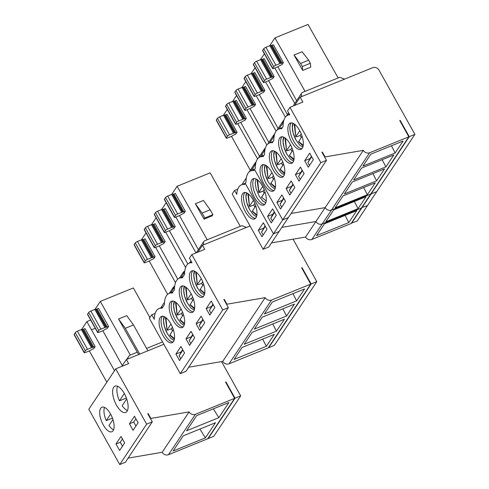 <?xml version="1.0" encoding="UTF-8"?>
<svg xmlns="http://www.w3.org/2000/svg" width="489" height="489" viewBox="0 0 489 489"><rect width="100%" height="100%" fill="white"/><g stroke="black" fill="none" stroke-linecap="round" stroke-linejoin="round"><path stroke-width="0.73" d="M117.556 386.243A14.199 6.07 -112.1 0 0 119.45 400.846L126.388 398.028M124.273 393.413A14.199 6.07 -112.1 0 0 115.019 386.121A14.199 6.07 -112.1 0 0 116.461 405.143A14.199 6.07 -112.1 0 0 125.716 412.435A14.199 6.07 -112.1 0 0 124.273 393.413M104.493 407.41A13.24 5.66 -112.1 0 0 106.266 420.638L112.452 418.119M110.551 414.012A13.24 5.66 -112.1 0 0 101.926 407.215A13.24 5.66 -112.1 0 0 103.271 424.947A13.24 5.66 -112.1 0 0 111.895 431.744A13.24 5.66 -112.1 0 0 110.551 414.012M163.87 344.287L126.358 359.537L128.631 363.602L115.728 368.847L146.639 424.152L152.281 421.854L147.739 413.725L148.143 413.56L150.869 418.437L189.102 411.879L162.189 452.276L128.124 458.126M195.404 414.305L234.641 398.358L207.733 438.755L168.497 454.703L195.404 414.305A4.817 4.181 -146.3 0 1 189.102 411.879M234.641 398.358L225.551 382.092L225.955 381.927L235.044 398.193L240.692 395.894L221.517 361.591M129.438 423.798L133.075 430.302L138.112 422.747L134.475 416.243L129.438 423.798L133.711 422.056L135.893 418.786M146.639 424.152L119.726 464.55L88.821 409.25L115.728 368.847M124.652 442.948L121.015 436.439L115.985 443.994L119.622 450.503L124.652 442.948M126.358 359.537L121.804 366.377M235.044 398.193L208.137 438.59L213.779 436.298L240.692 395.894M225.686 382.331L225.955 381.927M218.84 417.667L228.931 402.52L196.676 415.632L186.584 430.785L218.84 417.667L213.375 408.841M205.38 437.869L215.472 422.722L183.216 435.833L173.124 450.98L205.38 437.869L199.915 429.042M150.6 418.841L150.869 418.437M135.93 426.023L133.711 422.056M126.706 398.926L122.177 405.723A14.199 6.07 -112.1 0 0 127.452 410.577M112.959 419.568L108.992 425.516A13.24 5.66 -112.1 0 0 113.601 429.807M152.281 421.854L125.373 462.258L119.726 464.55M162.189 452.276A4.817 4.181 33.7 0 0 168.497 454.703M115.985 443.994L120.257 442.258L122.439 438.981M122.47 446.219L120.257 442.258M138.613 354.556L137.287 352.184L130.777 354.831A6.112 5.306 33.7 0 0 128.576 356.609A6.112 5.306 33.7 0 0 127.794 358.95M162.544 341.921L146.59 348.406M147.874 413.963L148.143 413.56M124.328 393.517L119.45 400.846M110.612 414.116L106.266 420.638M106.828 382.209L89.34 350.913A1.925 0.483 -29.2 0 0 90.41 350.362L91.37 349.763A1.925 0.483 -29.2 0 1 92.439 349.213L93.815 348.651L95.141 346.664L85.037 328.59L83.723 329.121A1.925 0.483 150.8 0 1 82.83 329.36L82.274 329.372A1.925 0.483 150.8 0 0 81.382 329.604L91.48 347.679A1.925 0.483 -29.2 0 1 92.372 347.447L82.274 329.372M95.239 328.247L91.467 329.782L114.512 370.68M91.467 329.782L86.853 321.591L81.565 329.537M97.696 332.239L87.592 314.164L88.692 312.514L98.79 330.588L97.696 332.239A1.925 0.483 -29.2 0 0 97.629 332.52A1.925 0.483 -29.2 0 0 98.778 332.379L102.751 330.76A1.925 0.483 -29.2 0 0 103.876 330.179L104.835 329.568A1.925 0.483 -29.2 0 1 105.954 328.987L107.274 328.455L108.595 326.463L98.497 308.388L97.122 308.95A1.925 0.483 150.8 0 1 96.26 309.182L95.679 309.213A1.925 0.483 150.8 0 0 94.817 309.445L104.921 327.52A1.925 0.483 -29.2 0 1 105.783 327.288L95.679 309.213M94.988 309.378L100.306 301.395L130.3 355.057M122.317 365.607L102.824 330.735M95.141 346.664L93.827 347.202A1.925 0.483 -29.2 0 1 92.934 347.434L92.372 347.447M91.48 347.679L87.507 349.293L77.409 331.218A1.925 0.483 150.8 0 0 75.263 332.673L85.367 350.747A1.925 0.483 -29.2 0 1 87.507 349.293M85.367 350.747L84.267 352.392L74.169 334.317A1.925 0.483 150.8 0 0 74.102 334.604L84.2 352.679A1.925 0.483 -29.2 0 1 84.267 352.392M89.334 350.913L85.355 352.532A1.925 0.483 -29.2 0 1 84.2 352.679M74.169 334.317L75.263 332.673M77.409 331.218L81.382 329.604M90.654 320.05L86.853 321.591M108.595 326.463L107.219 327.025A1.925 0.483 -29.2 0 1 106.357 327.257L105.783 327.288M104.921 327.52L100.936 329.14L90.832 311.065A1.925 0.483 150.8 0 0 88.692 312.514M98.79 330.588A1.925 0.483 -29.2 0 1 100.936 329.14M87.592 314.164A1.925 0.483 150.8 0 0 87.525 314.445L97.629 332.52M90.832 311.065L94.817 309.445M100.306 301.395L133.369 287.954L149.909 317.544M137.268 352.196L118.558 318.981L125.3 328.302L139.72 354.103M147.91 350.778L133.491 324.971L125.3 328.302M118.558 318.981L126.749 315.649L133.491 324.971M162.574 316.181A14.199 6.07 -112.1 0 0 164.934 334.58A14.199 6.07 -112.1 0 0 173.094 342.068M164.335 316.634L163.528 320.76L164.396 326.334L167.342 333.571A14.199 6.07 67.9 0 1 164.127 316.542M172.666 301.035A14.199 6.07 -112.1 0 0 175.025 319.427A14.199 6.07 -112.1 0 0 183.186 326.915M177.421 318.406A14.199 6.07 67.9 0 1 174.218 301.395M194.61 271.187L193.803 275.283L194.671 280.894L197.617 288.125A14.199 6.07 67.9 0 1 194.402 271.095M192.849 270.735A14.199 6.07 -112.1 0 0 195.209 289.127A14.199 6.07 -112.1 0 0 203.369 296.615M182.758 285.882A14.199 6.07 -112.1 0 0 185.117 304.28A14.199 6.07 -112.1 0 0 193.277 311.768M187.538 303.296A14.199 6.07 67.9 0 1 184.31 286.242M162.916 335.399A14.199 6.07 67.9 0 1 161.48 316.377A14.199 6.07 67.9 0 1 170.734 323.669A14.199 6.07 67.9 0 1 172.171 342.691A14.199 6.07 67.9 0 1 162.916 335.399M173.008 320.252A14.199 6.07 67.9 0 1 171.572 301.23A14.199 6.07 67.9 0 1 180.826 308.516A14.199 6.07 67.9 0 1 182.269 327.538A14.199 6.07 67.9 0 1 173.008 320.252M193.192 289.946A14.199 6.07 67.9 0 1 191.755 270.93A14.199 6.07 67.9 0 1 201.01 278.217A14.199 6.07 67.9 0 1 202.452 297.239A14.199 6.07 67.9 0 1 193.192 289.946M183.1 305.099A14.199 6.07 67.9 0 1 181.663 286.077A14.199 6.07 67.9 0 1 190.918 293.369A14.199 6.07 67.9 0 1 192.36 312.392A14.199 6.07 67.9 0 1 183.1 305.099M192.617 296.921L191.602 298.443A13.814 5.905 -112.1 0 0 192.642 300.564M202.709 281.768L201.694 283.29A13.814 5.905 -112.1 0 0 202.733 285.411M182.525 312.068L181.511 313.59A13.814 5.905 -112.1 0 0 182.55 315.711M172.434 327.22L171.419 328.742A13.814 5.905 -112.1 0 0 172.458 330.864M191.602 298.443L188.381 299.751L187.311 299.592L191.162 293.816M185.551 286.933L187.232 299.879L186.144 287.367M194.549 309.066L189.97 304.781L193.485 299.299M201.694 283.29L198.473 284.604L197.403 284.439L201.254 278.663M195.643 271.78L197.324 284.726L196.236 272.22M204.64 293.92L200.062 289.629L203.577 284.146M181.511 313.59L178.289 314.904L177.22 314.739L181.071 308.962M175.459 302.08L177.14 315.026L176.052 302.52M184.457 324.219L179.879 319.934L183.393 314.445M171.419 328.742L168.198 330.051L167.128 329.892L170.979 324.115M165.368 317.233L167.049 330.179L165.96 317.667M169.793 335.081L173.302 329.598M165.539 197.525L164.445 199.17A1.925 0.483 150.8 0 0 164.371 199.457L174.371 217.348A1.925 0.483 -29.2 0 1 174.439 217.061L175.539 215.417A1.925 0.483 -29.2 0 1 177.678 213.968L167.684 196.071A1.925 0.483 150.8 0 0 165.539 197.525L175.539 215.417M135.294 242.929L134.194 244.573A1.925 0.483 150.8 0 0 134.127 244.861L144.127 262.752A1.925 0.483 -29.2 0 1 144.194 262.471L145.294 260.82A1.925 0.483 -29.2 0 1 147.433 259.372L137.433 241.48A1.925 0.483 150.8 0 0 135.294 242.929L145.294 260.82M145.386 227.776L144.286 229.427A1.925 0.483 150.8 0 0 144.218 229.708L154.218 247.599A1.925 0.483 -29.2 0 1 154.286 247.318L155.386 245.674A1.925 0.483 -29.2 0 1 157.525 244.219L147.525 226.328A1.925 0.483 150.8 0 0 145.386 227.776L155.386 245.674M155.478 212.629L154.377 214.274A1.925 0.483 150.8 0 0 154.31 214.561L164.31 232.452A1.925 0.483 -29.2 0 1 164.377 232.171L165.478 230.521A1.925 0.483 -29.2 0 1 167.617 229.072L157.617 211.181A1.925 0.483 150.8 0 0 155.478 212.629L165.478 230.521M167.684 196.071L171.663 194.451L181.663 212.348A1.925 0.483 -29.2 0 1 182.525 212.11L172.525 194.219L173.106 194.194A1.925 0.483 150.8 0 0 173.968 193.956L175.343 193.399L185.343 211.291L184.017 213.277L182.703 213.815A1.925 0.483 150.8 0 0 181.578 214.396L180.618 215.007A1.925 0.483 -29.2 0 1 179.5 215.588L175.527 217.202A1.925 0.483 -29.2 0 1 174.371 217.348M137.433 241.48L141.413 239.861L151.407 257.752A1.925 0.483 -29.2 0 1 152.299 257.52L142.299 239.628L142.861 239.616A1.925 0.483 150.8 0 0 143.754 239.384L145.068 238.846L155.068 256.737L153.742 258.73L152.366 259.286A1.925 0.483 150.8 0 0 151.297 259.842L150.337 260.435A1.925 0.483 -29.2 0 1 149.261 260.985L145.276 262.605A1.925 0.483 -29.2 0 1 144.127 262.752M147.525 226.328L151.504 224.714L161.498 242.605A1.925 0.483 -29.2 0 1 162.391 242.367L152.391 224.475L152.953 224.469A1.925 0.483 150.8 0 0 153.846 224.231L155.16 223.699L165.16 241.59L163.833 243.577L162.458 244.139A1.925 0.483 150.8 0 0 161.388 244.689L160.429 245.289A1.925 0.483 -29.2 0 1 159.353 245.839L155.368 247.458A1.925 0.483 -29.2 0 1 154.218 247.599M157.617 211.181L161.596 209.561L171.59 227.452A1.925 0.483 -29.2 0 1 172.483 227.22L162.482 209.329L163.045 209.316A1.925 0.483 150.8 0 0 163.937 209.084L165.251 208.546L175.251 226.438L173.925 228.43L172.55 228.986A1.925 0.483 150.8 0 0 171.48 229.537L170.52 230.136A1.925 0.483 -29.2 0 1 169.445 230.686L165.465 232.306A1.925 0.483 -29.2 0 1 164.31 232.452M181.663 212.348L177.678 213.968M151.407 257.752L147.433 259.372M161.498 242.605L157.525 244.219M171.59 227.452L167.617 229.072M172.525 194.219A1.925 0.483 150.8 0 0 171.663 194.451M142.299 239.628A1.925 0.483 150.8 0 0 141.413 239.861L146.022 232.929M152.391 224.475A1.925 0.483 150.8 0 0 151.504 224.714L156.113 217.782M162.482 209.329A1.925 0.483 150.8 0 0 161.596 209.561L166.174 202.678M185.343 211.291L183.968 211.847A1.925 0.483 -29.2 0 1 183.106 212.085L182.525 212.11M155.068 256.737L153.754 257.275A1.925 0.483 -29.2 0 1 152.861 257.507L152.299 257.52M165.16 241.59L163.846 242.122A1.925 0.483 -29.2 0 1 162.953 242.361L162.391 242.367M175.251 226.438L173.937 226.975A1.925 0.483 -29.2 0 1 173.045 227.208L172.483 227.22M204.836 217.953L212.898 214.671L210.172 209.793L202.104 213.07L195.362 203.754L204.035 219.151L204.836 217.953L202.104 213.07M213.204 304.61L209.371 310.356L212.911 304.091M209.371 310.356L211.016 313.296M180.741 358.749L179.096 355.809L182.923 350.063M179.096 355.809L182.635 349.543M190.832 343.596L189.188 340.656L193.021 334.91M189.188 340.656L192.727 334.39M200.924 328.449L199.28 325.509L203.112 319.763M199.28 325.509L202.819 319.244M204.023 244.659L203.748 244.17A2.891 2.506 -146.3 0 1 203.766 241.584A2.891 2.506 -146.3 0 1 204.805 240.747L207.226 239.763L177.091 186.285L210.154 172.843L240.282 226.321L241.896 225.667L246.444 227.416M204.035 219.151L212.098 215.875L212.898 214.671M195.362 203.754L203.424 200.478L210.172 209.793M173.265 289.127L173.491 287.031L174.683 286.132M183.357 273.974L183.583 271.884L184.775 270.985M228.381 307.618L185.924 371.359L180.276 373.651L222.739 309.91L228.381 307.618L223.84 299.482L224.243 299.317L223.974 299.72M171.645 194.463L177.091 186.285M198.387 249.653L179.506 215.588M167.666 294.299L149.212 261.01M175.502 282.648L155.618 247.355M177.758 279.146L159.304 245.857M185.594 267.501L165.71 232.208M187.849 263.999L169.396 230.71M196.003 252.911L175.82 217.085M222.739 309.91L191.829 254.604L189.445 258.186L191.981 262.721A28.111 12.011 -112.1 0 0 189.329 263.082A28.111 12.011 -112.1 0 0 184.561 274.5L182.281 277.917A28.111 12.011 -112.1 0 0 179.237 278.235A28.111 12.011 -112.1 0 0 174.469 289.647L172.189 293.064A28.111 12.011 -112.1 0 0 169.145 293.382A28.111 12.011 -112.1 0 0 164.377 304.8L162.097 308.217A28.111 12.011 -112.1 0 0 159.053 308.535A28.111 12.011 -112.1 0 0 154.286 319.305L151.755 314.769L155.172 313.382M272.336 302.049L264.39 313.975L296.646 300.863L304.592 288.938L272.336 302.049M292.942 293.669L296.646 300.863M242.061 347.496L234.115 359.427L266.371 346.316L274.317 334.384L242.061 347.496M262.666 339.121L266.371 346.316M252.153 332.349L244.207 344.274L276.462 331.163L284.409 319.238L252.153 332.349M272.758 323.969L276.462 331.163M262.245 317.196L254.298 329.128L286.554 316.016L294.5 304.085L262.245 317.196M282.85 308.822L286.554 316.016M271.505 300.063A4.817 4.181 -146.3 0 1 265.203 297.636L222.739 361.377A4.817 4.181 33.7 0 0 229.048 363.804L271.505 300.063L310.741 284.115L268.284 347.856L229.048 363.804M226.7 304.604L226.969 304.201L224.243 299.317M196.083 323.749L201.113 316.194L204.75 322.703L199.72 330.258L196.083 323.749L201.199 321.67M185.991 338.901L191.022 331.346L194.659 337.85L189.628 345.405L185.991 338.901L191.107 336.817M175.899 354.048L180.93 346.493L184.567 353.003L179.536 360.558L175.899 354.048L181.016 351.97M214.842 307.55L209.812 315.105L206.175 308.602L211.205 301.047L214.842 307.55M211.291 306.517L206.175 308.602M191.829 254.604L204.732 249.359L202.458 245.295L250.05 225.949M160.808 307.819L164.475 302.312M170.899 292.673L174.567 287.165M180.997 277.52L184.659 272.012M191.089 262.367L191.468 261.798M197.898 252.141L202.458 245.295M310.741 284.115L301.652 267.85L302.055 267.685L301.786 268.088M151.755 314.769L149.371 318.345L180.276 373.651M222.739 361.377L188.675 367.227M265.203 297.636L226.969 304.201M311.145 283.95L316.793 281.658L274.329 345.399L268.687 347.691L311.145 283.95L302.055 267.685M316.793 281.658L293.052 239.188M254.274 178.522A14.199 6.07 -112.1 0 0 256.633 196.92A14.199 6.07 -112.1 0 0 264.793 204.408A14.199 6.07 -112.1 0 1 256.633 196.92A14.199 6.07 -112.1 0 1 254.274 178.522M254.622 197.739A14.199 6.07 67.9 0 1 253.18 178.717A14.199 6.07 67.9 0 1 262.434 186.009A14.199 6.07 67.9 0 1 263.877 205.025A14.199 6.07 67.9 0 1 254.622 197.739A14.199 6.07 67.9 0 1 253.18 178.717A14.199 6.07 67.9 0 1 262.434 186.009A14.199 6.07 67.9 0 1 263.877 205.025A14.199 6.07 67.9 0 1 254.622 197.739M273.437 233.803L282.709 219.885L288.351 217.593L279.078 231.505L273.437 233.803L245.258 183.381L245.985 182.287A28.111 12.011 -112.1 0 1 250.759 170.869A28.111 12.011 -112.1 0 0 245.985 182.287L244.524 184.475A28.111 12.011 -112.1 0 0 241.487 184.787A28.111 12.011 -112.1 0 0 236.768 194.341L234.579 190.429L237.776 189.127M251.144 170.716L255.6 164.029L252.703 168.375L253.479 169.762M361.842 207.843L371.114 193.925L376.756 191.633L367.49 205.551L361.707 207.605M361.438 208.008L322.202 223.956L331.475 210.038L370.711 194.09L361.438 208.008M291.102 213.461L325.173 207.611L315.9 221.529A4.817 4.181 33.7 0 0 322.202 223.956M315.9 221.529L281.835 227.373M271.236 222.892L267.599 216.389L272.636 208.834L276.267 215.337L271.236 222.892L267.599 216.389L272.636 208.834L276.267 215.337L271.236 222.892M320.851 162.623L326.493 160.331L268.748 247.012L263.106 249.311L320.851 162.623L289.94 107.323L287.556 110.899L289.745 114.817A28.111 12.011 -112.1 0 0 287.838 115.202A28.111 12.011 -112.1 0 0 283.064 126.614L281.609 128.803A28.111 12.011 -112.1 0 0 278.571 129.12A28.111 12.011 -112.1 0 0 273.797 140.532L272.336 142.721A28.111 12.011 -112.1 0 0 269.298 143.039A28.111 12.011 -112.1 0 0 264.525 154.451L263.07 156.639A28.111 12.011 -112.1 0 0 260.026 156.957A28.111 12.011 -112.1 0 0 255.252 168.369L253.797 170.557A28.111 12.011 -112.1 0 0 250.759 170.869A28.111 12.011 -112.1 0 1 253.797 170.557L254.524 169.463L282.709 219.885M325.815 221.761L358.07 208.65L366.016 196.725L333.761 209.836L325.815 221.761L358.07 208.65L366.016 196.725L333.761 209.836L325.815 221.761M264.867 150.111L260.417 156.798L261.976 154.457L262.752 155.844M272.721 214.31L267.599 216.389L272.721 214.31M325.173 207.611A4.817 4.181 33.7 0 0 331.475 210.038M354.372 201.456L358.07 208.65L354.372 201.456M264.304 150.96A2.891 2.506 -146.3 0 1 264.537 148.858A2.891 2.506 -146.3 0 1 265.338 148.13A2.891 2.506 -146.3 0 0 264.537 148.858L258.522 157.892L264.537 148.858A2.891 2.506 -146.3 0 0 264.304 150.96M272.66 214.396L274.335 211.878L270.796 218.149L272.66 214.396M272.44 221.089L270.796 218.149L274.629 212.397L270.796 218.149L272.44 221.089M259.561 156.327L240.759 122.415L259.561 156.327M266.847 145.001L246.982 109.738L266.847 145.001M236.315 100.373L246.315 118.265L244.989 120.251L243.773 120.746A1.925 0.483 150.8 0 0 242.703 121.296L241.743 121.895A1.925 0.483 -29.2 0 1 240.667 122.446L236.688 124.065A1.925 0.483 -29.2 0 1 235.533 124.212A1.925 0.483 -29.2 0 1 235.6 123.925L236.67 122.323A1.925 0.483 -29.2 0 1 238.815 120.875L228.815 102.983A1.925 0.483 150.8 0 0 226.67 104.432L225.606 106.034A1.925 0.483 150.8 0 0 225.533 106.321L235.533 124.212A1.925 0.483 -29.2 0 1 235.6 123.925L236.67 122.323A1.925 0.483 -29.2 0 1 238.815 120.875L228.815 102.983L232.795 101.364L242.795 119.255A1.925 0.483 -29.2 0 1 243.656 119.023L233.656 101.131A1.925 0.483 150.8 0 0 232.795 101.364L242.795 119.255L238.815 120.875L242.795 119.255A1.925 0.483 -29.2 0 1 243.656 119.023L233.656 101.131L234.237 101.101A1.925 0.483 150.8 0 0 235.099 100.868L236.315 100.373L246.315 118.265L245.099 118.76L235.099 100.868L236.315 100.373M236.554 95.526L232.617 101.437L236.554 95.526M244.237 118.992A1.925 0.483 150.8 0 0 245.099 118.76L235.099 100.868A1.925 0.483 150.8 0 1 234.237 101.101L233.656 101.131A1.925 0.483 150.8 0 0 232.795 101.364L228.815 102.983A1.925 0.483 150.8 0 0 226.67 104.432L225.606 106.034A1.925 0.483 150.8 0 0 225.533 106.321L235.533 124.212A1.925 0.483 -29.2 0 0 236.688 124.065L240.667 122.446A1.925 0.483 -29.2 0 0 241.743 121.895L242.703 121.296A1.925 0.483 150.8 0 1 243.773 120.746L244.989 120.251L246.315 118.265L245.099 118.76A1.925 0.483 150.8 0 1 244.237 118.992L243.656 119.023L244.237 118.992L234.237 101.101L244.237 118.992M263.125 191.077A13.814 5.905 -112.1 0 0 264.158 193.198A13.814 5.905 -112.1 0 1 263.125 191.077L259.897 192.391L258.828 192.232L262.679 186.45L258.828 192.232L257.66 180.007L258.748 192.513L263.125 191.077L264.139 189.555L263.125 191.077M261.554 197.11L266.187 200.979L261.554 197.11L265.001 191.939L261.493 197.422M245.001 192.44A14.199 6.07 -112.1 0 0 247.367 210.838A14.199 6.07 -112.1 0 0 255.527 218.32M246.762 192.892L245.961 197.018L246.823 202.593L249.775 209.83A14.199 6.07 67.9 0 1 246.56 192.8M263.547 164.604A14.199 6.07 -112.1 0 0 265.906 183.002A14.199 6.07 -112.1 0 0 274.066 190.49M268.302 181.975A14.199 6.07 67.9 0 1 265.099 164.964M272.813 150.685A14.199 6.07 -112.1 0 0 275.179 169.084A14.199 6.07 -112.1 0 0 283.339 176.572M277.575 168.057A14.199 6.07 67.9 0 1 274.372 151.046M282.086 136.767A14.199 6.07 -112.1 0 0 284.445 155.166A14.199 6.07 -112.1 0 0 292.605 162.654M286.866 154.182A14.199 6.07 67.9 0 1 283.644 137.128M296.138 140.264A14.199 6.07 67.9 0 1 292.911 123.216M291.358 122.849A14.199 6.07 -112.1 0 0 293.718 141.248A14.199 6.07 -112.1 0 0 301.878 148.735M245.35 211.658A14.199 6.07 67.9 0 1 243.907 192.635A14.199 6.07 67.9 0 1 253.161 199.928A14.199 6.07 67.9 0 1 254.604 218.944A14.199 6.07 67.9 0 1 245.35 211.658M263.889 183.821A14.199 6.07 67.9 0 1 262.446 164.799A14.199 6.07 67.9 0 1 271.707 172.091A14.199 6.07 67.9 0 1 273.143 191.113A14.199 6.07 67.9 0 1 263.889 183.821M273.162 169.903A14.199 6.07 67.9 0 1 271.719 150.881A14.199 6.07 67.9 0 1 280.973 158.173A14.199 6.07 67.9 0 1 282.416 177.195A14.199 6.07 67.9 0 1 273.162 169.903M282.434 155.985A14.199 6.07 67.9 0 1 280.992 136.963A14.199 6.07 67.9 0 1 290.246 144.255A14.199 6.07 67.9 0 1 291.688 163.277A14.199 6.07 67.9 0 1 282.434 155.985M291.701 142.067A14.199 6.07 67.9 0 1 290.264 123.051A14.199 6.07 67.9 0 1 299.519 130.337A14.199 6.07 67.9 0 1 300.955 149.359A14.199 6.07 67.9 0 1 291.701 142.067M254.867 203.473L253.852 204.995A13.814 5.905 -112.1 0 0 254.457 206.291L254.903 207.091M253.852 204.995L250.625 206.309L249.555 206.144L253.406 200.368M301.218 133.888L300.203 135.41A13.814 5.905 -112.1 0 0 301.242 137.531M291.951 147.806L290.937 149.328A13.814 5.905 -112.1 0 0 291.97 151.449M282.679 161.725L281.664 163.247A13.814 5.905 -112.1 0 0 282.703 165.368M273.406 175.637L272.391 177.165A13.814 5.905 -112.1 0 0 273.43 179.286M254.482 62.684L253.418 64.285A1.925 0.483 150.8 0 0 253.345 64.566L263.345 82.458A1.925 0.483 -29.2 0 1 263.418 82.176L264.482 80.575A1.925 0.483 -29.2 0 1 266.627 79.12L256.627 61.229A1.925 0.483 150.8 0 0 254.482 62.684L264.482 80.575M245.215 76.602L244.145 78.203A1.925 0.483 150.8 0 0 244.078 78.484L254.078 96.376A1.925 0.483 -29.2 0 1 254.146 96.095L255.209 94.493A1.925 0.483 -29.2 0 1 257.355 93.038L247.355 75.147A1.925 0.483 150.8 0 0 245.215 76.602L255.209 94.493M235.942 90.514L234.873 92.121A1.925 0.483 150.8 0 0 234.806 92.403L244.806 110.294A1.925 0.483 -29.2 0 1 244.873 110.013L245.943 108.411A1.925 0.483 -29.2 0 1 248.082 106.957L238.082 89.065A1.925 0.483 150.8 0 0 235.942 90.514L245.943 108.411M217.397 118.35L216.334 119.952A1.925 0.483 150.8 0 0 216.266 120.239L226.266 138.13A1.925 0.483 -29.2 0 1 226.334 137.843L227.397 136.242A1.925 0.483 -29.2 0 1 229.543 134.793L219.543 116.902A1.925 0.483 150.8 0 0 217.397 118.35L227.397 136.242M263.754 48.766L262.685 50.367A1.925 0.483 150.8 0 0 262.617 50.648L272.618 68.546A1.925 0.483 -29.2 0 1 272.685 68.258L273.754 66.657A1.925 0.483 -29.2 0 1 275.894 65.208L265.894 47.317A1.925 0.483 150.8 0 0 263.754 48.766L273.754 66.657M303.149 146.034L298.571 141.749L302.086 136.266M300.203 135.41L296.982 136.724L295.912 136.559L299.757 130.783M294.152 123.9L295.833 136.847L294.745 124.34M293.877 159.952L289.305 155.667L292.813 150.184M290.937 149.328L287.709 150.636L286.64 150.478L290.49 144.701M284.879 137.819L286.56 150.765L285.472 138.253M284.604 173.87L280.032 169.585L283.541 164.102M281.664 163.247L278.437 164.555L277.367 164.396L281.218 158.619M275.607 151.737L277.294 164.683L276.199 152.171M275.338 187.788L270.759 183.503L274.274 178.02M272.391 177.165L269.17 178.473L268.1 178.314L271.945 172.531M266.334 165.649L268.021 178.601L266.933 166.089M256.792 215.625L252.22 211.34L255.729 205.851M247.795 193.485L249.482 206.431L248.388 193.925M256.627 61.229L260.613 59.609L270.606 77.506A1.925 0.483 -29.2 0 1 271.468 77.268L261.468 59.377L262.049 59.346A1.925 0.483 150.8 0 0 262.911 59.114L264.127 58.619L274.127 76.51L272.801 78.503L271.584 78.998A1.925 0.483 150.8 0 0 270.515 79.548L269.555 80.141A1.925 0.483 -29.2 0 1 268.485 80.697L264.5 82.317A1.925 0.483 -29.2 0 1 263.345 82.458M247.355 75.147L251.34 73.527L261.34 91.419A1.925 0.483 -29.2 0 1 262.202 91.186L252.202 73.295L252.782 73.264A1.925 0.483 150.8 0 0 253.638 73.032L254.855 72.537L264.855 90.428L263.528 92.421L262.318 92.91A1.925 0.483 150.8 0 0 261.242 93.466L260.282 94.059A1.925 0.483 -29.2 0 1 259.213 94.615L255.227 96.235A1.925 0.483 -29.2 0 1 254.078 96.376M238.082 89.065L242.067 87.445L252.067 105.337A1.925 0.483 -29.2 0 1 252.929 105.104L242.929 87.213L243.51 87.183A1.925 0.483 150.8 0 0 244.372 86.95L245.588 86.455L255.582 104.346L254.262 106.333L253.045 106.828A1.925 0.483 150.8 0 0 251.969 107.384L251.016 107.977A1.925 0.483 -29.2 0 1 249.94 108.534L245.955 110.147A1.925 0.483 -29.2 0 1 244.806 110.294M219.543 116.902L223.528 115.282L233.528 133.173A1.925 0.483 -29.2 0 1 234.39 132.941L224.39 115.043L224.964 115.019A1.925 0.483 150.8 0 0 225.826 114.787L227.043 114.292L237.043 132.183L235.716 134.169L234.506 134.664A1.925 0.483 150.8 0 0 233.43 135.215L232.471 135.814A1.925 0.483 -29.2 0 1 231.401 136.364L227.416 137.984A1.925 0.483 -29.2 0 1 226.266 138.13M265.894 47.317L269.879 45.697L279.879 63.588A1.925 0.483 -29.2 0 1 280.741 63.35L270.741 45.459L271.322 45.434A1.925 0.483 150.8 0 0 272.184 45.196L273.4 44.701L283.4 62.598L282.074 64.585L280.857 65.08A1.925 0.483 150.8 0 0 279.781 65.63L278.828 66.229A1.925 0.483 -29.2 0 1 277.752 66.779L273.767 68.399A1.925 0.483 -29.2 0 1 272.618 68.546M270.606 77.506L266.627 79.12M261.34 91.419L257.355 93.038M252.067 105.337L248.082 106.957M233.528 133.173L229.543 134.793M279.879 63.588L275.894 65.208M261.468 59.377A1.925 0.483 150.8 0 0 260.613 59.609M252.202 73.295A1.925 0.483 150.8 0 0 251.34 73.527M242.929 87.213A1.925 0.483 150.8 0 0 242.067 87.445M224.39 115.043A1.925 0.483 150.8 0 0 223.528 115.282M270.741 45.459A1.925 0.483 150.8 0 0 269.879 45.697M274.127 76.51L272.911 77.005A1.925 0.483 150.8 0 1 272.049 77.244L271.468 77.268M264.855 90.428L263.638 90.923A1.925 0.483 150.8 0 1 262.776 91.156L262.202 91.186M255.582 104.346L254.372 104.842A1.925 0.483 150.8 0 1 253.51 105.074L252.929 105.104M237.043 132.183L235.826 132.678A1.925 0.483 150.8 0 1 234.964 132.91L234.39 132.941M283.4 62.598L282.184 63.087A1.925 0.483 150.8 0 1 281.322 63.325L280.741 63.35M300.582 63.448L294.023 55.031L302.086 51.755L308.645 60.171L300.582 63.448L302.306 66.528L310.368 63.252L310.759 67.152L302.697 70.428L302.306 66.528M308.645 60.171L310.368 63.252M264.366 53.778L260.429 59.682M287.373 114.579L268.571 80.661M294.781 103.46L274.794 67.983M255.093 67.696L251.157 73.601M278.1 128.497L259.298 94.579M285.393 117.164L265.521 81.901M245.826 81.608L241.89 87.519M268.828 142.415L250.026 108.497M276.12 131.083L256.248 95.82M227.281 109.444L223.345 115.355M250.289 170.245L231.486 136.327M257.575 158.919L237.709 123.65M301.976 96.443L301.603 95.777A2.891 2.506 -146.3 0 1 301.621 93.191A2.891 2.506 -146.3 0 1 302.66 92.348L305.081 91.37L274.946 37.891L308.009 24.45L338.137 77.928L339.751 77.274L344.568 79.126M294.023 55.031L302.697 70.428M274.946 37.891L269.702 45.77M296.64 100.661L277.838 66.742M302.44 170.649L298.608 176.395L302.147 170.129M300.252 179.335L298.608 176.395M293.168 184.567L289.341 190.313L292.874 184.047M290.986 193.253L289.341 190.313M283.895 198.485L280.069 204.231L283.608 197.966M281.713 207.171L280.069 204.231M265.356 226.315L261.529 232.067L265.062 225.796M263.168 235.001L261.529 232.067M311.707 156.731L307.881 162.476L309.525 165.416M307.881 162.476L311.42 156.211M282.844 123.124A2.891 2.506 -146.3 0 1 283.076 121.021A2.891 2.506 -146.3 0 1 283.877 120.3M273.577 137.042A2.891 2.506 -146.3 0 1 273.809 134.94A2.891 2.506 -146.3 0 1 274.604 134.218M255.032 164.872A2.891 2.506 -146.3 0 1 255.264 162.776A2.891 2.506 -146.3 0 1 256.065 162.048M301.621 93.191L294.201 104.322A2.891 2.506 33.7 0 0 293.834 105.74M326.493 160.331L321.945 152.195L322.349 152.036L322.08 152.44M289.94 107.323L302.844 102.079L300.118 97.201L372.691 67.696A4.817 4.181 -146.3 0 1 378.993 70.123L414.898 134.371L409.256 136.669L400.167 120.404L399.898 120.807M242.623 184.329L242.373 183.882L246.328 177.947M269.683 142.88L274.14 136.193M278.956 128.962L283.412 122.274M288.229 115.043L289.121 113.705M294.647 105.41L300.118 97.201M393.828 154.97L361.573 168.082L353.626 180.013L385.882 166.902L393.828 154.97M382.184 159.707L385.882 166.902M384.556 168.888L352.306 182L344.36 193.931L376.609 180.82L384.556 168.888M372.911 173.626L376.609 180.82M375.289 182.807L343.034 195.918L335.087 207.849L367.343 194.738L375.289 182.807M363.639 187.544L367.343 194.738M356.744 210.643L324.494 223.754L316.542 235.68L348.798 222.568L356.744 210.643M345.1 215.374L348.798 222.568M362.899 166.095L395.155 152.984L403.101 141.052L370.845 154.163L362.899 166.095M391.451 145.789L395.155 152.984M369.617 152.782A4.817 4.181 -146.3 0 1 363.315 150.355L305.57 237.037A4.817 4.181 33.7 0 0 311.872 239.463L369.617 152.782L408.853 136.828L351.108 223.516L311.872 239.463M324.812 157.317L325.081 156.914L322.349 152.036M300.448 167.079L304.079 173.589L299.048 181.144L295.411 174.634L300.448 167.079M300.533 172.556L295.411 174.634M291.175 180.997L294.812 187.507L289.775 195.062L286.144 188.552L291.175 180.997M291.261 186.474L286.144 188.552M281.902 194.915L285.539 201.425L280.509 208.98L276.872 202.47L281.902 194.915M281.988 200.392L276.872 202.47M263.363 222.752L267 229.255L261.963 236.81L258.333 230.307L263.363 222.752M263.449 228.222L258.333 230.307M309.8 158.638L304.684 160.722L309.714 153.167L313.351 159.671L308.321 167.226L304.684 160.722M408.853 136.828L399.764 120.563L400.167 120.404M234.579 190.429L232.196 194.005L263.106 249.311M305.57 237.037L271.505 242.88M363.315 150.355L325.081 156.914M414.898 134.371L357.159 221.059L351.377 223.112M351.512 223.351L409.256 136.669M93.827 347.202L83.723 329.121M107.219 327.025L97.122 308.95M92.934 347.434L82.83 329.36M106.357 327.257L96.26 309.182M194.665 308.339L190.038 304.47M204.757 293.192L200.129 289.323M184.573 323.492L179.946 319.623M174.481 338.639L169.854 334.769M174.439 217.061L164.445 199.17M144.194 262.471L134.194 244.573M154.286 247.318L144.286 229.427M164.377 232.171L154.377 214.274M183.106 212.085L173.106 194.194M152.861 257.507L142.861 239.616M162.953 242.361L152.953 224.469M173.045 227.208L163.045 209.316M183.968 211.847L173.968 193.956M153.754 257.275L143.754 239.384M163.846 242.122L153.846 224.231M173.937 226.975L163.937 209.084M203.748 244.17L203.198 244.995M207.226 239.763L240.282 226.321M226.67 104.432L236.67 122.323L226.67 104.432M235.6 123.925L225.606 106.034L235.6 123.925M263.418 82.176L253.418 64.285M254.146 96.095L244.145 78.203M244.873 110.013L234.873 92.121M226.334 137.843L216.334 119.952M272.685 68.258L262.685 50.367M303.266 145.306L298.638 141.443M293.999 159.225L289.366 155.355M284.726 173.143L280.099 169.273M275.454 187.061L270.827 183.192M256.914 214.897L252.287 211.028M272.049 77.244L262.049 59.346M262.776 91.156L252.782 73.264M253.51 105.074L243.51 87.183M234.964 132.91L224.964 115.019M281.322 63.325L271.322 45.434M272.911 77.005L262.911 59.114M263.638 90.923L253.638 73.032M254.372 104.842L244.372 86.95M235.826 132.678L225.826 114.787M282.184 63.087L272.184 45.196M305.081 91.37L338.137 77.928M301.603 95.777L300.857 96.895M126.724 359.391L128.576 356.609M184.133 325.362L180.942 323.241L177.434 318.425L174.487 311.187L173.619 305.613L174.426 301.487M194.225 310.215L191.034 308.094L187.525 303.272L184.579 296.034L183.711 290.46L184.518 286.334M169.787 335.081L174.365 339.366M204.316 295.063L201.138 292.954L197.617 288.125M167.342 333.571L170.85 338.394L174.041 340.515M203.766 241.584L196.303 252.789M173.491 287.031L169.304 293.321M183.583 271.884L179.396 278.168M190.936 260.845L189.487 263.021M189.329 263.082L191.657 262.141M183.118 276.658L179.237 278.235M173.027 291.805L169.145 293.382M162.935 306.958L159.053 308.535M259.048 195.912L256.095 188.675L255.227 183.1L256.034 178.974L255.227 183.1L256.095 188.675L259.048 195.912L262.55 200.728L265.741 202.849L262.55 200.728L259.048 195.912M254.641 169.292L250.759 170.869L254.641 169.292M257.067 179.567L258.748 192.519L257.067 179.567M275.014 188.937L271.823 186.81L268.314 181.994L265.368 174.756L264.5 169.182L265.307 165.056M284.28 175.019L281.089 172.898L277.587 168.075L274.635 160.838L273.773 155.264L274.573 151.138M293.553 161.101L290.362 158.98L286.86 154.157L283.907 146.92L283.045 141.352L283.846 137.22M293.119 123.301L292.312 127.403L293.18 133.014L296.126 140.245L299.647 145.074L302.825 147.183M288.589 112.751L286.334 116.137M283.076 121.021L277.061 130.056M273.809 134.94L267.789 143.974M255.264 162.776L249.249 171.81M249.775 209.83L253.278 214.647L256.468 216.768M287.838 115.202L289.567 114.499M282.453 127.543L278.571 129.12M273.18 141.462L269.298 143.039M263.907 155.374L260.026 156.957M245.368 183.21L241.487 184.787"/></g></svg>
